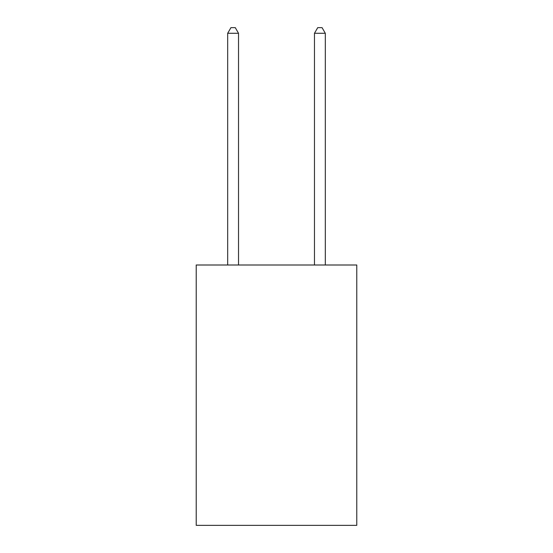 <?xml version="1.0" encoding="UTF-8"?>
<svg xmlns="http://www.w3.org/2000/svg" width="553" height="553" viewBox="0 0 553 553"><rect width="100%" height="100%" fill="white"/><g stroke="black" fill="none" stroke-linecap="round" stroke-linejoin="round"><path stroke-width="0.83" d="M356.775 265.005L356.775 525.35L196.225 525.35L196.225 265.005L356.775 265.005M238.53 265.005L238.53 33.291L227.684 33.291L227.684 265.005M227.684 33.291L230.94 27.65L235.281 27.65L238.53 33.291M325.316 265.005L325.316 33.291L314.47 33.291L314.47 265.005M314.47 33.291L317.719 27.65L322.06 27.65L325.316 33.291"/></g></svg>
